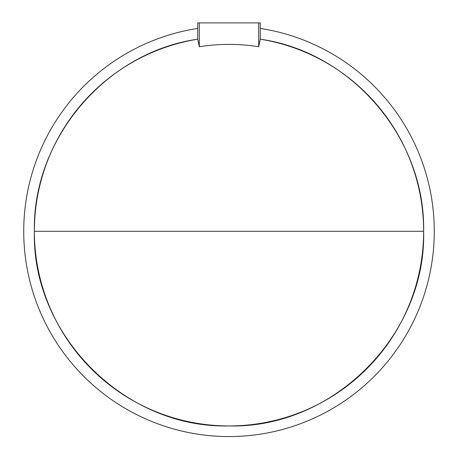 <?xml version="1.0" encoding="UTF-8"?>
<svg xmlns="http://www.w3.org/2000/svg" width="458" height="458" viewBox="0 0 458 458"><rect width="100%" height="100%" fill="white"/><g stroke="black" fill="none" stroke-linecap="round" stroke-linejoin="round"><path stroke-width="0.69" d="M229 231.296L423.639 231.296C426.324 335.302 333.006 428.619 229 425.934C124.994 428.619 31.676 335.302 34.361 231.296L229 231.296L34.361 231.296C32.518 138.602 105.953 52.252 197.742 39.182L199.293 46.768C219.096 43.596 238.904 43.596 258.707 46.768L260.259 39.182C352.047 52.252 425.482 138.602 423.639 231.296L229 231.296M260.259 39.182L260.259 22.9L258.707 22.9L258.707 46.768A204.972 17.862 -90 0 1 260.259 39.182L260.259 28.419A205.27 205.27 0 0 1 401.311 342.853A205.27 205.27 0 0 1 56.689 342.853A205.27 205.27 0 0 1 197.742 28.419L197.742 39.182A194.639 194.639 0 0 0 34.361 231.296A194.639 194.639 0 0 0 229 425.934A194.639 194.639 0 0 0 423.639 231.296A194.639 194.639 0 0 0 260.259 39.182M197.742 28.419A205.27 205.27 0 0 0 56.689 342.853A205.27 205.27 0 0 0 401.311 342.853A205.27 205.27 0 0 0 260.259 28.419L260.259 22.9L199.293 22.9L258.707 22.9L258.707 46.768A186.904 186.904 0 0 0 199.293 46.768L199.293 22.9L199.293 46.768A204.972 17.862 90 0 0 197.742 39.182L197.742 22.9L199.293 22.9L197.742 22.9L197.742 28.419"/></g></svg>
